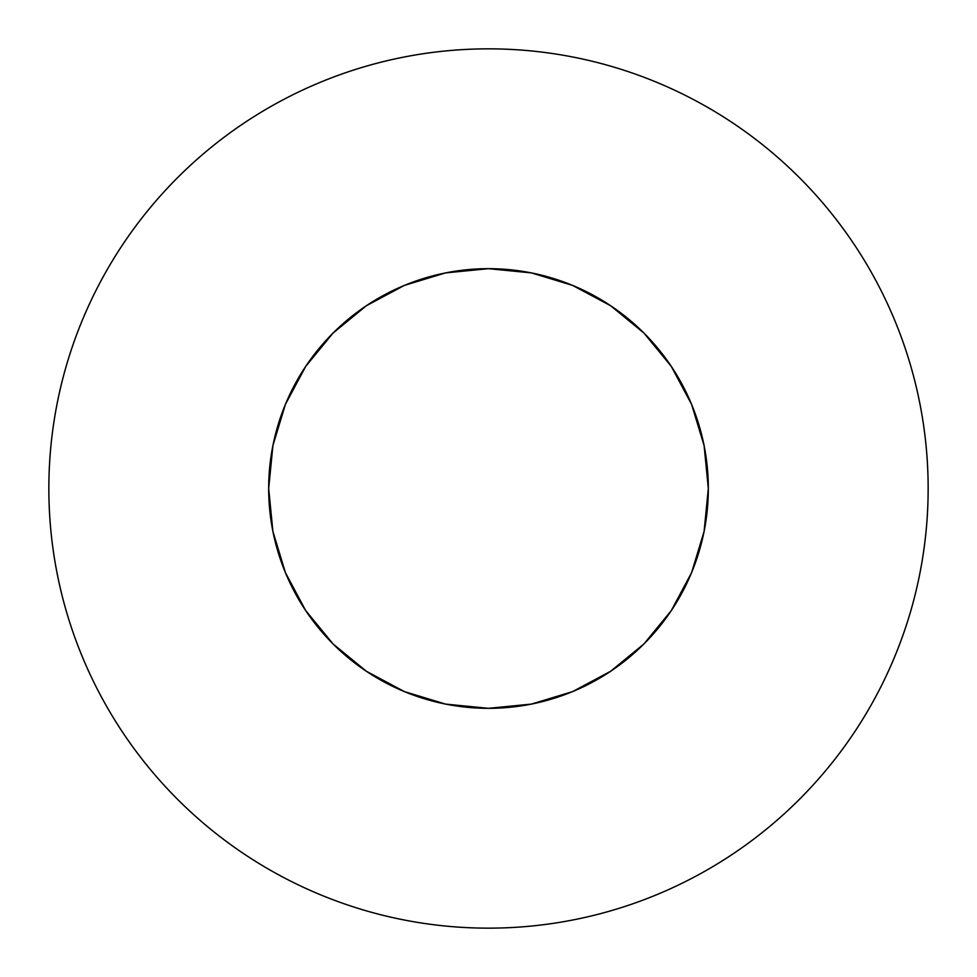 <?xml version="1.0" encoding="UTF-8"?>
<svg xmlns="http://www.w3.org/2000/svg" width="977" height="977" viewBox="0 0 977 977"><rect width="100%" height="100%" fill="white"/><g stroke="black" fill="none" stroke-linecap="round" stroke-linejoin="round"><path stroke-width="0.73" stroke-dasharray="4.88 3.66" d="M122.943 244.238C106.908 268.248 93.365 293.589 82.312 320.248C71.272 346.92 62.931 374.411 57.301 402.732C51.671 431.04 48.85 459.63 48.85 488.5A439.65 439.65 0 0 0 488.5 928.15A439.65 439.65 0 0 0 928.15 488.5C928.15 459.63 925.329 431.04 919.699 402.732C914.069 374.411 905.728 346.92 894.688 320.248C883.635 293.589 870.092 268.248 854.057 244.238M305.728 366.375L285.406 404.38L272.901 445.61L268.675 488.5L272.901 531.39L285.406 572.62L272.901 531.39L268.675 488.5A219.825 219.825 0 0 1 488.5 268.675A219.825 219.825 0 0 1 708.325 488.5A219.825 219.825 0 0 0 488.5 268.675A219.825 219.825 0 0 0 268.675 488.5L272.901 445.61L285.406 404.38L305.728 366.375L333.059 333.059L366.375 305.728L404.38 285.406L445.61 272.901L488.5 268.675L531.39 272.901L572.62 285.406L610.625 305.728L643.941 333.059L671.272 366.375L691.594 404.38L704.099 445.61L708.325 488.5A219.825 219.825 0 0 0 488.5 268.675A219.825 219.825 0 0 0 268.675 488.5A219.825 219.825 0 0 0 488.5 708.325A219.825 219.825 0 0 0 708.325 488.5L704.099 531.39L691.594 572.62L671.272 610.625L643.941 643.941L610.625 671.272L572.62 691.594L531.39 704.099L488.5 708.325L445.61 704.099L404.38 691.594L366.375 671.272L333.059 643.941L305.728 610.625L285.406 572.62L272.901 531.39L268.675 488.5A219.825 219.825 0 0 0 488.5 708.325A219.825 219.825 0 0 0 708.325 488.5A219.825 219.825 0 0 1 488.5 708.325A219.825 219.825 0 0 1 268.675 488.5L272.901 445.61L274.415 438.575M732.762 122.943C708.752 106.908 683.412 93.365 656.752 82.312C630.08 71.272 602.589 62.931 574.268 57.301C545.96 51.671 517.37 48.85 488.5 48.85C459.63 48.85 431.04 51.671 402.732 57.301C374.411 62.931 346.92 71.272 320.248 82.312C293.589 93.365 268.248 106.908 244.238 122.943M854.057 732.762C870.092 708.752 883.635 683.412 894.688 656.752C905.728 630.08 914.069 602.589 919.699 574.268C925.329 545.96 928.15 517.37 928.15 488.5A439.65 439.65 0 0 0 488.5 48.85A439.65 439.65 0 0 0 48.85 488.5C48.85 517.37 51.671 545.96 57.301 574.268C62.931 602.589 71.272 630.08 82.312 656.752C93.365 683.412 106.908 708.752 122.943 732.762M244.238 854.057C268.248 870.092 293.589 883.635 320.248 894.688C346.92 905.728 374.411 914.069 402.732 919.699C431.04 925.329 459.63 928.15 488.5 928.15C517.37 928.15 545.96 925.329 574.268 919.699C602.589 914.069 630.08 905.728 656.752 894.688C683.412 883.635 708.752 870.092 732.762 854.057M404.38 285.406L445.61 272.901L488.5 268.675L531.39 272.901L572.62 285.406L531.39 272.901L488.5 268.675L445.61 272.901L404.38 285.406L366.375 305.728M704.099 445.61L708.325 488.5L704.099 445.61L691.594 404.38L694.244 411.073M708.325 488.5L704.099 531.39L691.594 572.62L704.099 531.39L708.325 488.5M531.39 704.099L488.5 708.325L531.39 704.099L572.62 691.594L610.625 671.272L572.62 691.594L565.927 694.244M488.5 708.325L445.61 704.099L404.38 691.594L366.375 671.272L404.38 691.594L445.61 704.099L488.5 708.325M285.406 572.62L305.728 610.625L333.059 643.941L366.375 671.272M671.272 610.625L691.594 572.62M691.594 404.38L671.272 366.375M610.625 305.728L572.62 285.406"/><path stroke-width="1.47" d="M854.057 244.238C838.022 220.24 819.788 198.038 799.381 177.619C819.788 198.038 838.022 220.24 854.057 244.238C870.092 268.248 883.635 293.589 894.688 320.248C905.728 346.92 914.069 374.411 919.699 402.732C925.329 431.04 928.15 459.63 928.15 488.5A439.65 439.65 0 0 1 488.5 928.15A439.65 439.65 0 0 1 48.85 488.5A439.65 439.65 0 0 1 488.5 48.85A439.65 439.65 0 0 1 928.15 488.5C928.15 517.37 925.329 545.96 919.699 574.268C914.069 602.589 905.728 630.08 894.688 656.752C883.635 683.412 870.092 708.752 854.057 732.762C838.022 756.76 819.788 778.962 799.381 799.381C819.788 778.962 838.022 756.76 854.057 732.762M274.415 438.575L285.406 404.38L272.901 445.61L268.675 488.5A219.825 219.825 0 0 1 488.5 268.675A219.825 219.825 0 0 1 708.325 488.5A219.825 219.825 0 0 1 488.5 708.325A219.825 219.825 0 0 1 268.675 488.5L272.901 531.39L285.406 572.62L305.728 610.625L285.406 572.62M285.406 404.38L305.728 366.375L333.059 333.059L366.375 305.728L404.38 285.406L366.375 305.728L333.059 333.059L305.728 366.375L285.406 404.38M572.62 285.406L610.625 305.728L643.941 333.059L671.272 366.375L691.594 404.38L671.272 366.375L643.941 333.059L610.625 305.728L572.62 285.406L531.39 272.901L488.5 268.675L445.61 272.901L404.38 285.406M691.594 572.62L671.272 610.625L643.941 643.941L610.625 671.272L643.941 643.941L671.272 610.625L691.594 572.62L704.099 531.39L708.325 488.5L704.099 445.61L691.594 404.38M366.375 671.272L333.059 643.941L305.728 610.625L333.059 643.941L366.375 671.272L404.38 691.594L445.61 704.099L488.5 708.325L531.39 704.099L572.62 691.594L610.625 671.272L643.941 643.941L671.272 610.625M799.381 177.619C778.962 157.212 756.76 138.978 732.762 122.943C756.76 138.978 778.962 157.212 799.381 177.619M244.238 122.943C220.24 138.978 198.038 157.212 177.619 177.619C157.212 198.038 138.978 220.24 122.943 244.238C138.978 220.24 157.212 198.038 177.619 177.619C198.038 157.212 220.24 138.978 244.238 122.943C268.248 106.908 293.589 93.365 320.248 82.312C346.92 71.272 374.411 62.931 402.732 57.301C431.04 51.671 459.63 48.85 488.5 48.85C517.37 48.85 545.96 51.671 574.268 57.301C602.589 62.931 630.08 71.272 656.752 82.312C683.412 93.365 708.752 106.908 732.762 122.943M122.943 732.762C138.978 756.76 157.212 778.962 177.619 799.381C198.038 819.788 220.24 838.022 244.238 854.057C220.24 838.022 198.038 819.788 177.619 799.381C157.212 778.962 138.978 756.76 122.943 732.762C106.908 708.752 93.365 683.412 82.312 656.752C71.272 630.08 62.931 602.589 57.301 574.268C51.671 545.96 48.85 517.37 48.85 488.5C48.85 459.63 51.671 431.04 57.301 402.732C62.931 374.411 71.272 346.92 82.312 320.248C93.365 293.589 106.908 268.248 122.943 244.238M732.762 854.057C756.76 838.022 778.962 819.788 799.381 799.381C778.962 819.788 756.76 838.022 732.762 854.057C708.752 870.092 683.412 883.635 656.752 894.688C630.08 905.728 602.589 914.069 574.268 919.699C545.96 925.329 517.37 928.15 488.5 928.15C459.63 928.15 431.04 925.329 402.732 919.699C374.411 914.069 346.92 905.728 320.248 894.688C293.589 883.635 268.248 870.092 244.238 854.057M694.244 411.073L704.099 445.61M565.927 694.244L531.39 704.099M671.272 366.375L643.941 333.059L610.625 305.728M366.375 305.728L333.059 333.059L305.728 366.375"/></g></svg>
